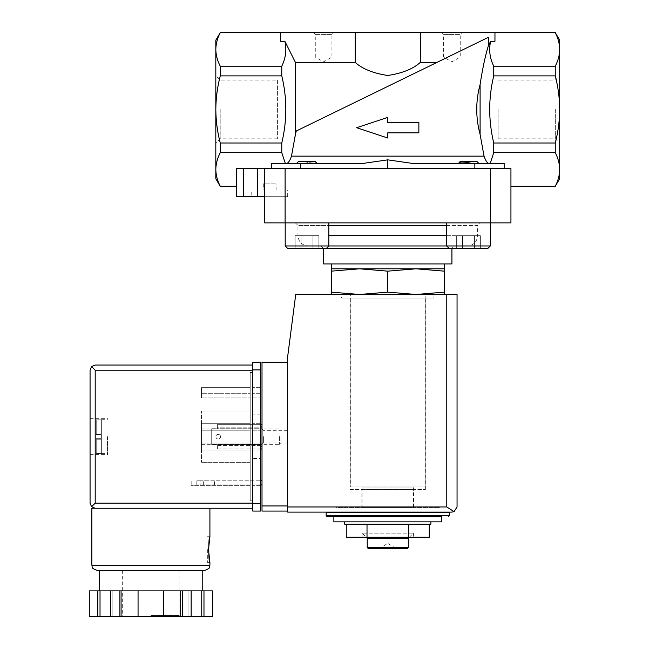 <?xml version="1.0" encoding="UTF-8"?>
<svg xmlns="http://www.w3.org/2000/svg" width="649" height="649" viewBox="0 0 649 649"><rect width="100%" height="100%" fill="white"/><g stroke="black" fill="none" stroke-linecap="round" stroke-linejoin="round"><path stroke-width="0.49" stroke-dasharray="3.25 2.43" d="M363.562 163.337L300.657 163.337L300.657 168.464L236.35 168.464L271.363 168.464L271.363 163.337L300.657 163.337M559.706 40.149L559.706 49.429C559.608 55.092 558.124 60.681 555.26 66.214L555.26 75.884C558.124 86.82 559.6 98.007 559.706 109.438L559.706 169.446C559.608 175.108 558.124 180.698 555.26 186.231L510.941 186.433L510.941 168.464L504.159 168.464L504.159 163.337L504.159 168.464L504.159 163.337L411.961 163.337L458.721 163.337L411.961 163.337L387.761 159.849L387.761 168.464L504.159 168.464L387.761 168.464M471.596 163.337L478.775 163.337L471.596 163.337C463.41 161.609 459.119 161.609 458.721 163.337L458.648 162.931M489.184 163.337C487.423 163.434 485.703 161.041 484.04 156.149L480.098 134.4C475.612 117.737 475.612 101.098 480.098 84.484L480.098 134.4M480.098 84.484C482.499 68.835 485.249 55.96 488.34 45.844L488.34 37.342L296.277 131.009L291.482 156.149C289.819 161.033 288.099 163.434 286.331 163.337L303.919 163.337L286.331 163.337M303.919 163.337C312.104 161.609 316.404 161.609 316.801 163.337C316.396 161.609 312.104 161.609 303.919 163.337L316.801 163.337L303.919 163.337M444.216 294.476L444.216 292.131L415.993 294.476L444.216 294.476L359.53 294.476L415.993 294.476L387.761 292.131L359.53 294.476L331.298 292.131L331.298 294.476L359.53 294.476L331.298 294.476M344.643 521.853L430.871 521.853L344.643 521.853M344.643 524.165L430.871 524.165M441.653 521.853L333.87 521.853M327.193 516.718L333.87 516.718M449.351 512.613L326.171 512.613M335.922 512.613L439.6 512.613L335.922 512.613L335.922 507.477L439.6 507.477L335.922 507.477M362.093 507.477L413.421 507.477L362.093 507.477L362.093 487.975L413.421 487.975L362.093 487.975L361.071 486.953L414.451 486.953L361.071 486.953M350.346 486.953L425.176 486.953L350.346 486.953L350.346 294.476L425.176 294.476L350.346 294.476M346.274 537.25L367.018 537.25L367.018 524.165L408.505 524.165L367.018 524.165M367.018 537.25L408.505 537.25L408.505 524.165L429.249 524.165L408.505 524.165M408.505 537.25L429.249 537.25M395.46 548.543L395.46 548.032L387.761 543.4L380.063 548.032L395.46 548.032L380.063 548.032L380.063 548.543L395.46 548.543L380.063 548.543M407.264 548.543L368.259 548.543M408.294 547.513L367.229 547.513M408.294 538.272L367.229 538.272M362.093 537.25L413.421 537.25L362.093 537.25L362.093 533.145L413.421 533.145L362.093 533.145L366.206 537.25M331.298 271.152L359.53 268.808L331.298 268.808L331.298 292.131M387.761 271.152L415.993 268.808L359.53 268.808L387.761 271.152L387.761 292.131M444.216 271.152L444.216 268.808L415.993 268.808L444.216 271.152L444.216 292.131M387.761 138.034L356.658 127.715L387.761 117.38L356.658 127.715L387.761 117.38L387.761 122.58L418.865 122.58L387.761 122.58L387.761 117.38L387.761 122.58L418.865 122.58L418.865 132.842L387.761 132.842L418.865 132.842L418.865 122.58L418.865 132.842L387.761 132.842L387.761 138.034L387.761 132.842L387.761 138.034L356.658 127.715L387.761 138.034M215.817 40.149L215.817 49.429C215.914 55.092 217.391 60.681 220.262 66.214L281.78 66.214C285.795 58.012 286.826 49.705 284.862 41.285L280.563 41.285L280.563 32.45L280.563 41.285L280.563 32.45L494.96 32.45L494.96 41.285L494.96 32.653L494.96 41.285L490.652 41.285L488.34 45.844M280.563 32.653L220.262 32.45M220.262 66.214L220.262 75.884C217.399 86.82 215.914 98.007 215.817 109.438C215.922 120.876 217.399 132.055 220.262 142.999L220.262 152.669C217.391 158.194 215.906 163.783 215.817 169.446L215.817 178.735M215.817 49.429L215.817 169.446C215.914 175.108 217.391 180.698 220.262 186.231L220.262 186.433M436.964 62.401L420.325 62.401L420.325 32.45M420.325 62.401C413.113 68.924 402.266 73.28 387.802 75.487C373.329 73.313 362.458 68.948 355.198 62.401L355.198 32.45M488.34 37.342L296.277 131.009M555.26 32.45L494.96 32.653M441.653 32.45L462.185 32.45L441.653 32.45L443.6 34.397L460.238 34.397L443.6 34.397L443.6 57.088L460.238 57.088L443.6 57.088L451.923 61.89L460.238 57.088L460.238 34.397L462.185 32.45M313.337 32.45L333.87 32.45L313.337 32.45L315.284 34.397L331.923 34.397L315.284 34.397L315.284 57.088L331.923 57.088L315.284 57.088L323.6 61.89L331.923 57.088L331.923 34.397L333.87 32.45M559.706 49.429L559.706 109.438C559.6 120.876 558.116 132.055 555.26 142.999L493.743 142.999C488.356 120.755 488.356 98.388 493.743 75.884L555.26 75.884M281.78 66.214L281.78 75.884L220.262 75.884M355.198 62.401L295.425 62.401L295.425 134.4M295.425 62.401L284.862 41.285M220.262 142.999L281.78 142.999C287.166 120.755 287.166 98.388 281.78 75.884M555.26 66.214L493.743 66.214L493.743 75.884M493.743 66.214C489.727 58.012 488.697 49.705 490.652 41.285M555.26 142.999L555.26 152.669C558.132 158.194 559.616 163.783 559.706 169.446L559.706 178.735M559.706 109.438L559.706 143.202L559.706 109.438M285.3 163.337L281.78 152.669L220.262 152.669M281.78 142.999L281.78 152.669M236.35 186.231L236.35 168.464L236.35 186.433L220.262 186.231M555.26 152.669L493.743 152.669L493.743 142.999M490.222 163.337L493.743 152.669M478.775 163.337L458.721 163.337L478.775 163.337L476.723 161.277L460.303 161.277L476.723 161.277L460.303 161.277L458.681 162.899M271.363 168.464L271.363 163.337L271.363 168.464L300.657 168.464M236.35 168.464L510.941 168.464L510.941 186.231M236.35 196.696L257.393 196.696L257.393 168.464M264.573 196.696L264.573 168.464L264.573 196.696L287.669 196.696L257.393 196.696M504.159 168.464L510.941 168.464L510.941 222.875L490.417 222.875L490.417 168.464M490.417 222.875L264.573 222.875L264.573 168.464M322.431 222.875L490.328 222.875L322.431 222.875M453.091 222.875L480.146 222.875L453.091 222.875M295.368 222.875L297.94 225.438L328.824 225.438M449.262 248.535L451.923 248.535L449.262 248.535L446.699 245.971L467.321 245.971L308.202 245.971C301.972 245.363 298.548 241.939 297.94 235.701L297.94 225.438L477.583 225.438L480.146 222.875M308.202 245.971L285.195 245.971L285.195 222.875M321.036 245.971L454.487 245.971L321.036 245.971L323.6 248.535L451.923 248.535C452.499 246.612 453.359 245.752 454.487 245.971M451.923 263.932L323.6 263.932M331.298 263.932L444.216 263.932L331.298 263.932M318.862 248.535L295.157 248.535L318.862 248.535L295.157 248.535L318.862 248.535L295.157 248.535L318.862 248.535L318.862 235.701L312.932 235.701L312.932 248.535L312.932 235.701L318.862 235.701L318.862 248.535M316.842 162.907L315.219 161.277L298.791 161.277L315.219 161.277L298.791 161.277L296.739 163.337M480.365 248.535L456.661 248.535L480.365 248.535L456.661 248.535L480.365 248.535L456.661 248.535L480.365 248.535L480.365 235.701L474.443 235.701L474.443 248.535L474.443 235.701L480.365 235.701L480.365 248.535M490.328 222.875L490.328 245.971L446.699 245.971L490.328 245.971L446.699 245.971L446.699 222.875M287.758 248.535L285.195 245.971L328.824 245.971L285.195 245.971M301.079 235.701L312.932 235.701L301.079 235.701L301.079 248.535L301.079 235.701L295.157 235.701L295.157 248.535L295.157 235.701L312.932 235.701L312.932 248.535L312.932 235.701L318.862 235.701L301.079 235.701L301.079 248.535L301.079 235.701L295.157 235.701L301.079 235.701M462.583 235.701L474.443 235.701L462.583 235.701L462.583 248.535L462.583 235.701L456.661 235.701L456.661 248.535L456.661 235.701L474.443 235.701L474.443 248.535L474.443 235.701L480.365 235.701L462.583 235.701L462.583 248.535L462.583 235.701L456.661 235.701L462.583 235.701M555.309 109.438L555.309 138.813L555.309 109.438M498.116 109.438L498.116 138.813L498.116 109.438M220.206 109.438L220.206 138.813L220.206 109.438M277.407 80.07L277.407 138.813L277.407 80.07L220.206 80.07L215.817 75.673M251.747 190.027L287.669 190.027L251.747 190.027L251.747 196.696M263.291 190.027L276.125 190.027L263.291 190.027L263.291 183.862L276.125 183.862L263.291 183.862M211.712 428.738L211.712 444.565L211.712 428.738L211.712 444.565L211.712 428.738L217.626 428.738L217.626 424.332L262.009 424.332L262.009 448.97L262.009 424.332L262.009 448.97L262.009 424.332L217.626 424.332L217.626 427.821L262.009 427.821L217.626 427.821L217.626 428.738L262.009 428.738L217.626 428.738L217.626 426.896L217.626 428.738L211.712 428.738M262.009 436.647L262.009 444.346L262.009 436.647M287.669 511.071L287.669 505.944L287.669 511.071L262.009 511.071L262.009 362.223L287.669 362.223L287.669 505.944L287.669 362.223M262.009 484.9L262.009 480.787L262.009 484.9L200.16 484.9L200.16 480.787L262.009 480.787M335.922 512.102L439.6 512.102L335.922 512.102L335.922 506.966L439.6 506.966L335.922 506.966M451.923 512.102L287.669 512.102L287.669 356.577L295.733 294.476L457.05 294.476L457.05 506.966M341.569 294.476L433.954 294.476L341.569 294.476L341.569 298.069L433.954 298.069L341.569 298.069M454.049 511.639L446.788 506.966L287.669 506.966M260.468 484.9L196.825 484.9L196.825 480.787L200.16 480.787L196.825 480.787L196.825 484.9L200.16 484.9L200.16 480.787L260.468 480.787M209.092 484.9L203.648 484.9L209.092 484.9M209.092 480.787L203.648 480.787L209.092 480.787M220.538 436.704A2.312 2.312 0 0 1 217.074 438.7A2.312 2.312 0 0 1 217.074 434.7A2.312 2.312 0 0 1 220.538 436.704A2.312 2.312 0 0 0 218.226 434.392A2.312 2.312 0 0 0 215.914 436.704A2.312 2.312 0 0 0 218.226 439.008A2.312 2.312 0 0 0 220.538 436.704A2.312 2.312 0 0 1 217.074 438.7A2.312 2.312 0 0 1 217.074 434.7A2.312 2.312 0 0 1 220.538 436.704A2.312 2.312 0 0 0 218.226 434.392A2.312 2.312 0 0 0 215.914 436.704A2.312 2.312 0 0 0 218.226 439.008A2.312 2.312 0 0 0 220.538 436.704M217.626 444.565L217.626 446.398L217.626 444.565L262.009 444.565L217.626 444.565L217.626 445.53L217.626 444.565L211.712 444.565L217.626 444.565M260.468 424.332L217.626 424.332L217.626 426.896L217.626 424.332L262.009 424.332M217.626 445.53L262.009 445.53L217.626 445.53L217.626 448.97L217.626 445.53M217.626 448.97L262.009 448.97L217.626 448.97L217.626 446.398L217.626 448.97M287.669 436.647L287.669 442.959L287.669 436.647M263.397 436.647L263.397 442.959L263.397 436.647M361.842 506.966L413.681 506.966L361.842 506.966L361.842 489.516L413.681 489.516L361.842 489.516M350.16 489.516L425.355 489.516L350.16 489.516L350.16 298.069L425.355 298.069L350.16 298.069M91.858 508.248L209.911 508.248L95.2 508.248L91.566 506.747L95.2 503.121L95.2 370.181L91.566 366.555L95.2 365.046M96.222 434.084L96.222 419.838L96.222 434.595L96.222 419.838L96.222 434.084L101.358 434.084L101.358 438.7L101.358 434.595L96.222 434.595L101.358 434.595L101.358 419.708L101.358 434.084L96.222 434.084M96.222 438.7L96.222 453.464L96.222 438.7L101.358 438.7L96.222 438.7M96.222 453.464L96.222 439.219L96.222 453.464L101.358 453.586L101.358 438.7L101.358 453.464L96.222 453.464M250.206 485.663L250.206 480.017L250.206 485.663L191.179 485.663L250.206 485.663M250.206 430.23L250.206 449.992L250.206 423.302L250.206 430.23L201.441 430.23L250.206 430.23L201.441 430.23L201.441 443.064L250.206 443.064L201.441 443.064L201.441 449.992L250.206 449.992L201.441 449.992L201.441 423.302L250.206 423.302L201.441 423.302L201.441 430.23L250.206 430.23M250.206 500.809L250.206 372.494L250.206 500.809L252.769 500.809L252.769 372.494L252.769 500.809L250.206 500.809M250.206 397.894L250.206 387.631L250.206 397.894L250.206 393.278L250.206 397.894L201.441 397.894L250.206 397.894L201.441 397.894L201.441 393.278L250.206 393.278L201.441 393.278L201.441 397.894L250.206 397.894M250.206 462.315L250.206 410.987L250.206 462.315L201.441 462.315L250.206 462.315M89.294 616.55L212.483 616.55L212.466 590.89L203.973 590.89L203.973 616.55M191.147 616.55L188.924 616.55L191.147 616.55L191.147 590.89L106.436 590.89L121.071 590.89L121.071 616.55M110.63 616.55L112.853 616.55L110.63 616.55L110.63 590.89L112.853 590.89L110.63 590.89M150.884 616.55L180.146 616.55L150.884 616.55M119.124 590.89L119.124 616.55M89.294 590.89L89.302 616.55M89.302 590.89L182.653 590.89L182.653 616.55M180.706 590.89L180.706 616.55M121.071 590.89L203.973 590.89M182.653 590.89L191.147 590.89M90.065 436.647L90.065 454.616L90.065 436.647M91.566 506.747L90.065 503.121L90.065 370.181L91.566 366.555M252.769 370.181L252.769 508.248L252.769 365.046L252.769 370.181L95.2 370.181M96.993 570.357L204.784 570.357M150.884 570.357L202.212 570.357M138.059 590.89L138.059 616.55M163.718 590.89L163.718 616.55M188.924 590.89L188.924 616.55L188.924 590.89M201.75 590.89L201.75 616.55M112.853 590.89L112.853 616.55L112.853 590.89M100.019 590.89L100.019 616.55M97.796 590.89L97.796 616.55M260.468 503.373L260.468 362.223L252.769 362.223L252.769 511.071L260.468 511.071L260.468 503.373L252.769 503.373M260.468 458.462L260.468 414.833L260.468 458.462L252.769 458.462L252.769 414.833L252.769 458.462M260.468 485.663L260.468 480.017L260.468 485.663L252.769 485.663L252.769 480.017L252.769 485.663L260.468 485.663M260.468 430.23L260.468 449.992L260.468 423.302L260.468 430.23L252.769 430.23L252.769 449.992L252.769 423.302L252.769 449.992L252.769 430.23L260.468 430.23M260.468 397.894L260.468 387.631L260.468 397.894L260.468 393.278L260.468 397.894L252.769 397.894L252.769 387.631L252.769 397.894L252.769 393.278L252.769 397.894L260.468 397.894M250.206 372.494L252.769 372.494L250.206 372.494M201.441 387.631L250.206 387.631L201.441 387.631L201.441 397.894L201.441 387.631M260.468 387.631L252.769 387.631L260.468 387.631M260.468 393.278L252.769 393.278L260.468 393.278M260.468 423.302L252.769 423.302L260.468 423.302M260.468 443.064L252.769 443.064L260.468 443.064M260.468 449.992L252.769 449.992L260.468 449.992M201.441 423.302L250.206 423.302L201.441 423.302L201.441 449.992L250.206 449.992L201.441 449.992L201.441 443.064L250.206 443.064L201.441 443.064L201.441 423.302M191.179 480.017L250.206 480.017L191.179 480.017L191.179 485.663L191.179 480.017M260.468 480.017L252.769 480.017L260.468 480.017M201.441 410.987L250.206 410.987L201.441 410.987L201.441 462.315L201.441 410.987M201.441 436.647L201.441 444.346L201.441 436.647M279.427 436.647L279.427 444.346L279.427 436.647M281.001 436.647L281.001 442.772L281.001 436.647M107.515 436.647L107.515 454.616L107.515 436.647M96.222 419.838L101.358 419.838L96.222 419.838M96.222 434.595L101.358 434.595L96.222 434.595M207.347 549.565L207.347 562.399L207.347 549.565M484.04 156.149L291.482 156.149M449.351 515.695L326.171 515.695M243.529 196.696L243.529 168.464M474.857 163.337L474.857 168.464M285.106 222.875L285.106 168.464M446.699 225.438L477.583 225.438L477.583 235.701L328.824 235.701M446.699 235.701L477.583 235.701C476.974 241.939 473.551 245.363 467.321 245.971M446.788 506.966L446.788 294.476M262.009 505.944L287.669 505.944M260.468 426.896L262.009 426.896M260.468 446.398L262.009 446.398M91.858 565.222L209.911 565.222M95.2 503.121L252.769 503.121M150.884 615.52L179.116 615.52L150.884 615.52M260.468 369.922L252.769 369.922M101.358 439.219L96.222 439.219L101.358 439.219M439.6 506.966L439.6 507.477M413.421 507.477L413.421 487.975L414.451 486.953M425.176 486.953L425.176 294.476M409.316 537.25L413.421 533.145L413.421 537.25M326.252 248.535L328.824 245.971L328.824 222.875M498.116 138.813L555.309 138.813L559.706 143.202M498.116 80.07L555.309 80.07L559.706 75.673M277.407 138.813L220.206 138.813L215.817 143.202M287.669 196.696L287.669 190.027M276.125 190.027L276.125 183.862M214.535 484.9L214.535 480.787M203.648 484.9L203.648 480.787M287.669 430.336L263.397 430.336L262.009 428.948M287.669 442.959L263.397 442.959L262.009 444.346M413.681 506.966L413.681 489.516M425.355 489.516L425.355 298.069M433.954 298.069L433.954 294.476M122.661 570.357L122.661 615.52L121.631 616.55M179.116 570.357L179.116 615.52L180.146 616.55M260.468 414.833L252.769 414.833M201.441 444.346L279.427 444.346L281.001 442.772M201.441 428.948L279.427 428.948L281.001 430.522M90.065 454.616L107.515 454.616M90.065 418.686L107.515 418.686M101.358 453.586L107.515 453.586M101.358 419.708L107.515 419.708M207.347 562.399L209.911 562.399M207.347 536.739L209.911 536.739"/><path stroke-width="0.97" d="M387.761 168.464L387.761 159.849L363.562 163.337L387.761 159.849L411.961 163.337L474.857 163.337L474.857 168.464M478.775 163.337L476.723 161.277L460.303 161.277L458.721 163.337C459.127 161.609 463.418 161.609 471.596 163.337M316.801 163.337L315.219 161.277L298.791 161.277L296.739 163.337M286.331 163.337C288.099 163.434 289.819 161.041 291.482 156.149L295.425 134.4L295.425 62.401L284.862 41.285C286.826 49.64 285.803 57.948 281.78 66.214L220.262 66.214C217.391 60.69 215.906 55.092 215.817 49.429L215.817 40.149L220.262 32.653C217.391 38.177 215.906 43.767 215.817 49.429C215.914 43.775 217.391 38.186 220.262 32.653L280.563 32.653M480.098 134.4L480.098 84.484C475.62 101.049 475.62 117.688 480.098 134.4L484.04 156.149C485.703 161.033 487.423 163.434 489.184 163.337M331.298 294.476L331.298 292.131L359.53 294.476L387.761 292.131L415.993 294.476L444.216 292.131L444.216 294.476M430.871 521.853L430.871 524.165L344.643 524.165L344.643 521.853M333.87 521.853L441.653 521.853L441.653 516.718L333.87 516.718L333.87 521.853M326.171 515.695L449.351 515.695L449.351 512.613L326.171 512.613L326.171 515.695L327.193 516.718L441.653 516.718M335.922 512.613L335.922 512.102M429.249 524.165L429.249 537.25L346.274 537.25L346.274 524.165M367.018 537.25L367.018 524.165M408.505 537.25L408.505 524.165M408.294 547.513L367.229 547.513L368.259 548.543L407.264 548.543L408.294 547.513L408.294 538.272L409.316 537.25M367.229 547.513L367.229 538.272L408.294 538.272M367.229 538.272L366.206 537.25M331.298 271.152L331.298 268.808L444.216 268.808L444.216 271.152L415.993 268.808L387.761 271.152L359.53 268.808L331.298 271.152L331.298 292.131M387.761 271.152L387.761 292.131M444.216 271.152L444.216 292.131M418.865 132.842L418.865 122.58L387.761 122.58L387.761 117.38L356.658 127.715L387.761 138.034L387.761 132.842L418.865 132.842M284.862 41.285L280.563 41.285L280.563 32.45L220.262 32.45M236.35 168.464L236.35 196.696L257.393 196.696L257.393 168.464L236.35 168.464L236.35 186.433L220.262 186.433L215.817 178.735L215.817 109.438C215.922 98.007 217.399 86.82 220.262 75.884L281.78 75.884C287.166 98.121 287.166 120.495 281.78 142.999L220.262 142.999C217.399 132.055 215.914 120.868 215.817 109.438L215.817 49.429M220.262 75.884L220.262 66.214M281.78 75.884L281.78 66.214M295.425 134.4L296.277 131.009L488.34 37.342L488.34 45.844L490.652 41.285L494.96 41.285L494.96 32.45L355.198 32.45L355.198 62.401L295.425 62.401M355.198 32.45L280.563 32.45M559.706 49.429L559.706 40.149L555.26 32.653C558.132 38.177 559.616 43.767 559.706 49.429C559.616 55.092 558.132 60.69 555.26 66.214L555.26 75.884C558.116 86.82 559.6 98.007 559.706 109.438L559.706 169.446C559.616 175.108 558.132 180.706 555.26 186.231L559.706 178.735L559.706 169.446C559.608 163.791 558.124 158.202 555.26 152.669L555.26 142.999C558.124 132.055 559.6 120.868 559.706 109.438L559.706 49.429C559.608 43.775 558.124 38.186 555.26 32.653L494.96 32.653M488.34 37.342L436.964 62.401L420.325 62.401L420.325 32.45M296.277 131.009L436.964 62.401M355.198 62.401C362.41 68.924 373.248 73.28 387.721 75.487C402.193 73.313 413.064 68.948 420.325 62.401M220.262 186.433L220.262 186.231C217.391 180.706 215.906 175.108 215.817 169.446C215.914 163.791 217.391 158.202 220.262 152.669L220.262 142.999M281.78 142.999L281.78 152.669L220.262 152.669M281.78 152.669L285.3 163.337M363.562 163.337L271.363 163.337L271.363 168.464M490.652 41.285C488.689 49.64 489.719 57.948 493.743 66.214L555.26 66.214M555.26 75.884L493.743 75.884L493.743 66.214M488.34 45.844C485.249 55.952 482.499 68.835 480.098 84.484M493.743 75.884C488.356 98.121 488.356 120.495 493.743 142.999L555.26 142.999M236.35 186.231L220.262 186.231M504.159 168.464L504.159 163.337L474.857 163.337M555.26 152.669L493.743 152.669L490.222 163.337M493.743 152.669L493.743 142.999M236.35 196.696L236.35 186.433M257.393 196.696L264.573 196.696M257.393 168.464L510.941 168.464L510.941 222.875L264.573 222.875L264.573 168.464M555.26 186.231L510.941 186.231M287.758 248.535L326.252 248.535L287.758 248.535L295.157 248.535L287.758 248.535L285.195 245.971L446.699 245.971L446.699 222.875M323.6 263.932L323.6 248.535L318.862 248.535L487.764 248.535L451.923 248.535L451.923 263.932L323.6 263.932M331.298 268.808L331.298 263.932M285.195 245.971L285.195 222.875M449.262 248.535L446.699 245.971L490.328 245.971L490.328 222.875M287.669 362.223L262.009 362.223L262.009 511.071L287.669 511.071M451.923 512.102L287.669 512.102L287.669 356.577L295.733 294.476L457.05 294.476L457.05 506.966L454.049 511.639L451.923 512.102L454.049 511.639L457.05 506.966M454.049 511.639L446.788 506.966L287.669 506.966M262.009 480.787L260.468 480.787M262.009 484.9L260.468 484.9M260.468 448.97L262.009 448.97L260.468 448.97M260.468 424.332L262.009 424.332M252.769 503.121L95.2 503.121L91.566 506.747L95.2 508.248L252.769 508.248L91.858 508.248L91.858 565.222C92.961 566.788 89.757 567.729 96.993 570.357L204.784 570.357C212.02 567.729 208.816 566.788 209.911 565.222L91.858 565.222M208.499 549.565L209.911 562.399C208.386 563.154 208.386 535.977 209.911 536.739L208.499 549.565M180.706 616.55L180.706 590.89L212.466 590.89L212.466 616.55L89.294 616.55L89.294 590.89L89.302 616.55M180.706 590.89L119.124 590.89L119.124 616.55M121.071 590.89L121.071 616.55M182.653 590.89L182.653 616.55M119.124 590.89L89.302 590.89M91.566 506.747L90.065 503.121L90.065 370.181L91.566 366.555L95.2 370.181L252.769 370.181M95.2 365.046L252.769 365.046L95.2 365.046L91.566 366.555M202.212 590.89L202.212 570.357L150.884 570.357M203.973 590.89L203.973 616.55M201.75 590.89L201.75 616.55M191.147 590.89L191.147 616.55M163.718 590.89L163.718 616.55M138.059 590.89L138.059 616.55M110.63 590.89L110.63 616.55M100.019 590.89L100.019 616.55M97.796 590.89L97.796 616.55M260.468 369.922L260.468 511.071L252.769 511.071L252.769 362.223L260.468 362.223L260.468 369.922L252.769 369.922M291.482 156.149L484.04 156.149M243.529 196.696L243.529 168.464M300.657 163.337L300.657 168.464M285.106 222.875L285.106 168.464M490.417 222.875L490.417 168.464M328.824 225.438L446.699 225.438M328.824 235.701L446.699 235.701M446.788 506.966L446.788 294.476M262.009 505.944L287.669 505.944M260.468 426.896L262.009 426.896M260.468 446.398L262.009 446.398M95.2 503.121L95.2 370.181M260.468 503.373L252.769 503.373M449.351 515.695L448.329 516.718M439.6 512.613L439.6 512.102M555.26 32.45L494.96 32.45M555.26 186.433L510.941 186.433M444.216 268.808L444.216 263.932M326.252 248.535L328.824 245.971L328.824 222.875M490.328 245.971L487.764 248.535L490.328 245.971M209.911 508.248L209.911 536.739M209.911 562.399L209.911 565.222M212.483 590.89L212.483 616.55M99.557 570.357L99.557 590.89"/></g></svg>
